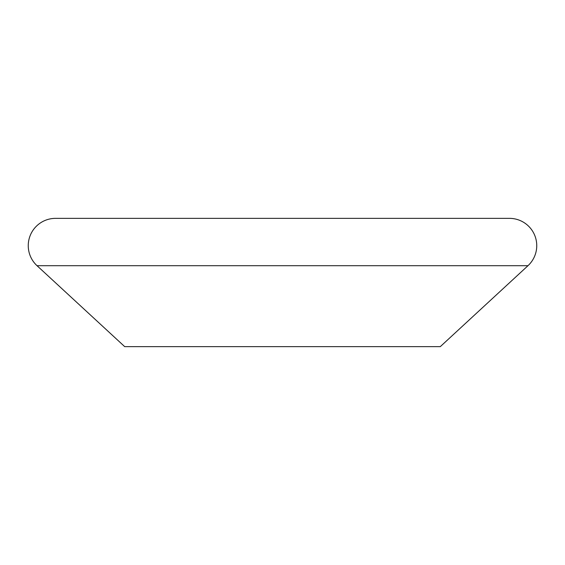 <?xml version="1.0" encoding="UTF-8"?>
<svg xmlns="http://www.w3.org/2000/svg" width="565" height="565" viewBox="0 0 565 565"><rect width="100%" height="100%" fill="white"/><g stroke="black" fill="none" stroke-linecap="round" stroke-linejoin="round"><path stroke-width="0.85" d="M55.547 218.358A27.297 27.297 0 0 0 37.029 265.705L527.971 265.705L440.29 346.642L124.71 346.642L37.029 265.705A27.297 27.297 0 0 1 55.547 218.358L509.453 218.358A27.297 27.297 0 0 1 527.971 265.705A27.297 27.297 0 0 0 536.75 245.655M397.139 218.358L117.661 218.358"/></g></svg>
